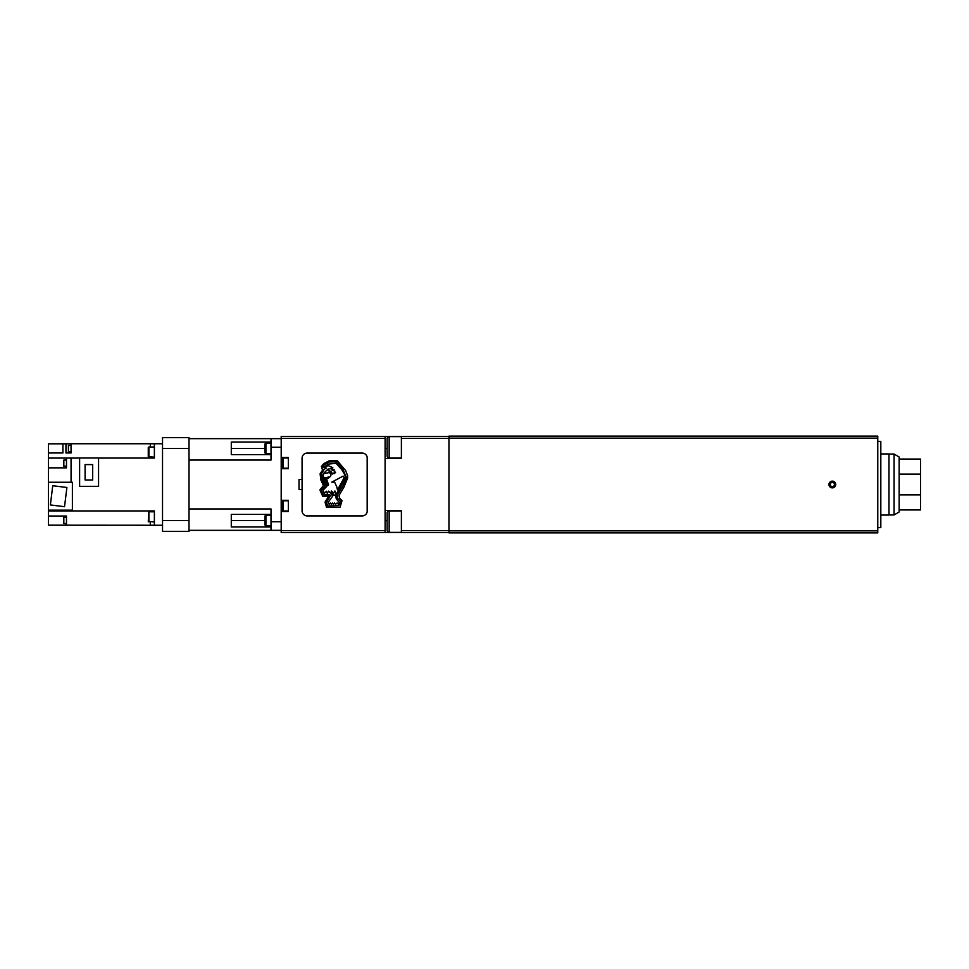 <?xml version="1.0" encoding="UTF-8"?>
<svg xmlns="http://www.w3.org/2000/svg" width="969" height="969" viewBox="0 0 969 969"><rect width="100%" height="100%" fill="white"/><g stroke="black" fill="none" stroke-linecap="round" stroke-linejoin="round"><path stroke-width="1.45" d="M832.347 481.121A3.379 3.379 0 0 0 828.955 484.5A3.379 3.379 0 0 0 832.347 487.879A3.379 3.379 0 0 0 835.726 484.5A3.379 3.379 0 0 0 832.347 481.121M401.384 510.978L389.163 510.978A2.035 2.035 0 0 0 387.128 513.025L387.128 530.334A2.035 2.035 0 0 0 389.163 532.369L401.384 532.369M401.384 436.631L389.163 436.631A2.035 2.035 0 0 0 387.128 438.666L387.128 455.975A2.035 2.035 0 0 0 389.163 458.022L401.384 458.022M387.128 443.79L387.128 454.376M385.093 532.623L281.192 532.623L281.192 511.487L288.326 511.487L288.326 500.283L281.192 500.283L281.192 468.717L288.326 468.717L288.326 457.513L281.192 457.513L281.192 436.377L385.093 436.377L385.093 532.623L401.384 532.623L401.384 510.469L385.093 510.469L385.093 458.531L401.384 458.531L401.384 436.377L448.95 436.377M385.093 436.377L401.384 436.377M401.384 438.412L448.95 438.412M401.384 532.623L448.95 532.623M401.384 530.588L448.95 530.588M830.3 483.325L830.3 485.675L832.347 486.85L834.382 485.675L834.382 483.325L832.347 482.15L830.3 483.325M448.95 438.158L448.95 436.123L877.769 436.123L877.769 438.158L448.95 438.158L448.95 532.877L877.769 532.877L877.769 530.842L448.95 530.842M877.769 438.158L877.769 530.842M880.821 441.367L877.769 441.367L880.821 441.367L880.821 527.633L877.769 527.633M327.631 472.957A2.386 2.386 0 0 0 327.437 472.969A8.818 8.818 0 0 0 324.809 473.405A0.836 0.836 0 0 1 323.84 473.102L328.212 468.935L328.273 470.401L329.484 470.159L329.06 471.164L330.538 471.152L330.32 472.363L331.277 471.83L331.386 473.272L332.646 473.066L332.282 474.083L333.191 473.054L334.014 473.78L335.589 472.436L334.341 471.988L334.911 471.176L332.076 470.231L334.111 469.577L329.896 468.669L332.839 467.652L328.334 465.665L324.76 466.598L328.334 464.103L336.086 463.291L341.887 469.783L344.504 474.313L345.642 477.729L335.819 495.365L336.207 498.744L339.344 502.608L338.229 504.146L337.151 502.972L335.565 504.255L334.438 502.984L333.409 504.34L332.355 502.984L331.362 504.401L330.284 502.984L329.194 504.474L328.237 502.269L332.694 495.995L331.156 494.069L331.495 492.712L333.675 495.256L334.789 495.086L335.94 492.979L334.911 490.968L333.602 493.039L331.446 491.053L330.695 493.16L328.612 491.162L327.219 493.294L326.396 491.222L324.361 493.366L323.125 490.144L326.65 486.523L323.113 478.177L323.125 474.241A2.156 2.156 0 0 0 323.464 474.471A5.196 5.196 0 0 0 325.112 479.413L327.595 485.76L328.539 484.694L326.505 479.013A6.601 6.601 0 0 0 329.702 476.99A2.023 2.023 0 0 0 327.631 472.957M324.615 477.535L324.615 477.535A9.327 9.327 0 0 0 328.564 476.966L328.673 477.136A5.233 5.233 0 0 1 326.008 478.492A1.599 1.599 0 0 1 324.518 477.681L324.615 477.535M288.326 458.022L283.227 458.022A1.017 1.017 0 0 0 282.209 459.04L282.209 467.179A1.017 1.017 0 0 0 283.227 468.209L288.326 468.209M288.326 500.791L283.227 500.791A1.017 1.017 0 0 0 282.209 501.821L282.209 509.96A1.017 1.017 0 0 0 283.227 510.978L288.326 510.978M346.49 477.778L342.517 468.415L336.304 461.862L329.242 461.959L324.409 464.696L322.532 467.034L326.396 468.015L324.288 469.178L321.466 473.696L322.205 479.716L325.075 485.929L321.466 490.144L323.283 494.759L329.642 494.747L330.429 495.704L326.517 502.233L327.655 505.975L338.823 505.697L340.507 501.264L337.382 498.042L337.297 495.195L343.087 485.554L346.49 477.778M326.577 507.453L325.039 502.124L328.782 496.043L322.713 496.273L319.927 489.975L323.392 485.493L320.812 479.825L320.109 473.756L323.161 469.299L322.192 469.129L321.405 466.537L323.731 463.703L329.412 460.699L337.067 460.469L345.642 470.571L347.629 475.791L347.605 478.117L343.995 487.019L339.053 495.365L339.465 498.054L342.057 500.585L340.022 507.284L326.577 507.453M302.074 479.413L302.074 510.833A5.087 5.087 0 0 0 307.161 515.92L362.164 515.92A5.087 5.087 0 0 0 367.263 510.833L367.263 458.167A5.087 5.087 0 0 0 362.164 453.08L307.161 453.08A5.087 5.087 0 0 0 302.074 458.167L302.074 479.413L299.021 479.413L299.021 489.587L302.074 489.587M362.891 453.129L306.446 453.129M367.166 511.838L367.166 457.162M306.446 515.871L362.891 515.871M281.192 530.588L385.093 530.588M281.192 438.412L385.093 438.412M336.788 486.886L337.466 489.914L344.177 477.693L343.135 476.106L331.737 482.15L334.644 482.162L336.788 486.886M271.005 525.61L265.918 525.61A1.017 1.017 0 0 1 264.9 524.58L264.9 516.441A1.017 1.017 0 0 1 265.918 515.423L271.005 515.423M271.005 453.577L265.918 453.577A1.017 1.017 0 0 1 264.9 452.559L264.9 444.42A1.017 1.017 0 0 1 265.918 443.39L271.005 443.39M189.016 448.514L189.016 437.649L162.526 437.649L162.526 448.514L189.016 448.514L189.016 531.351L162.526 531.351L162.526 448.514M162.526 520.486L189.016 520.486M271.005 454.606L231.288 454.606L231.288 442.021L271.005 442.021M271.005 526.979L231.288 526.979L231.288 514.406L271.005 514.406M281.192 511.487L281.192 500.283M281.192 468.717L281.192 457.513M189.016 530.334L271.005 530.334L271.005 508.943L189.016 508.943M189.016 438.666L281.192 438.666M189.016 460.057L271.005 460.057L271.005 438.666M271.005 447.23L281.192 447.23M271.005 521.77L281.192 521.77M271.005 530.334L281.192 530.334M66.473 517.398L63.833 517.398L63.833 523.514L66.473 523.514M71.064 445.486L68.411 445.486L68.411 451.602L71.064 451.602M66.473 460.057L63.833 460.057L63.833 466.162L66.473 466.162M148.887 457.186L148.887 447L148.269 447.605L148.269 456.569L154.386 457.186L154.386 458.071L154.386 443.754L162.526 443.754M148.887 447L154.386 447L154.386 443.778L150.304 443.778L150.304 447M148.887 522L148.887 511.814L148.269 521.395L154.386 522L154.386 525.222L150.304 525.222L150.304 522M148.887 511.814L154.386 511.814L154.386 510.929L154.386 525.246L162.526 525.246M85.09 464.587L85.09 479.97L92.685 479.97L92.685 464.587L85.09 464.587M98.559 458.022L79.615 458.022L79.615 486.329L98.559 486.329L98.559 458.022M50.376 504.946L64.535 506.69L66.897 487.48L52.738 485.735L50.376 504.946M72.384 482.259L48.45 482.259L48.45 510.166L72.384 510.166L72.384 482.259M48.45 452.971L62.912 452.971L62.912 443.814L48.45 443.814L48.45 458.071L66.473 458.071L66.473 467.845L48.45 467.845L48.45 458.071M66.473 516.029L48.45 516.029L48.45 525.186L66.473 525.186L66.473 516.029M154.386 443.754L71.064 443.754L71.064 452.971L65.965 452.971L65.965 443.814L71.064 443.814M150.304 511.814L150.304 510.929M150.304 458.071L150.304 457.186M48.45 516.029L48.45 510.929L154.386 510.929M66.473 525.186L154.386 525.246M71.064 482.259L71.064 458.071L66.473 458.071M71.064 458.071L79.615 458.071M98.559 458.071L154.386 458.071M62.912 443.814L65.965 443.814M48.45 510.929L48.45 510.166M48.45 482.259L48.45 467.845M71.064 510.929L71.064 510.166M880.821 515.06L888.973 515.06L888.973 453.94L880.821 453.94M888.973 514.951L894.072 514.951L894.072 454.049L888.973 454.049M894.072 454.049L899.159 457.005L899.159 511.995L894.072 514.951M899.159 459.04L920.55 459.04L920.55 509.96L899.159 509.96M920.55 474.107L899.159 474.107M920.55 494.893L899.159 494.893M389.163 510.978L389.163 532.369M389.163 436.631L389.163 458.022M387.128 448.344L385.093 448.344M387.128 520.656L385.093 520.656M283.227 458.022L283.227 468.209M283.227 500.791L283.227 510.978M265.918 453.577L265.918 443.39M265.918 525.61L265.918 515.423M231.288 448.49L264.9 448.49M231.288 520.51L264.9 520.51"/></g></svg>
